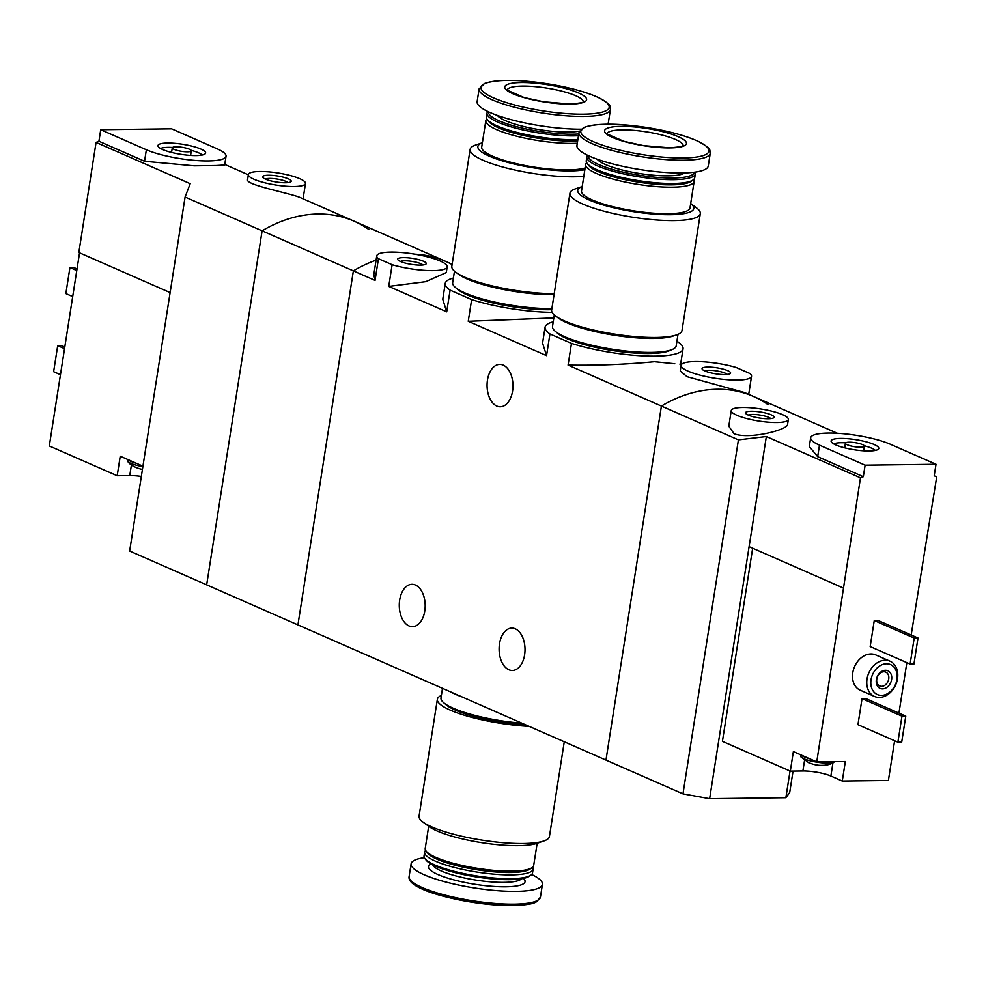 <?xml version="1.0" encoding="UTF-8"?>
<svg xmlns="http://www.w3.org/2000/svg" width="986" height="986" viewBox="0 0 986 986"><rect width="100%" height="100%" fill="white"/><g stroke="black" fill="none" stroke-linecap="round" stroke-linejoin="round"><path stroke-width="1.48" d="M552.086 312.352A69.833 14.778 -171.1 0 1 471.641 299.596L468.239 321.3L553.836 317.936M471.641 299.596L450.109 290.143L446.707 311.847L442.776 299.276L445.241 283.389A69.833 14.778 -171.1 0 1 453.4 278.04M450.109 290.143A69.833 14.778 -171.1 0 1 445.241 283.389M676.889 341.476L678.183 342.056A69.833 14.778 -171.1 0 1 683.052 348.81A69.833 14.778 -171.1 0 1 643.229 355.909A69.833 14.778 -171.1 0 1 571.473 343.399L568.072 365.103C596.715 365.621 625.518 364.5 654.47 361.726L674.794 363.748M571.473 343.399L549.941 333.958L546.54 355.65L542.571 343.079M549.941 333.958A69.833 14.778 -171.1 0 1 545.073 327.204A69.833 14.778 -171.1 0 1 553.22 321.855M376.763 255.842A35.632 7.543 -171.1 0 1 413.134 253.907A35.632 7.543 -171.1 0 1 447.176 266.873A35.632 7.543 -171.1 0 1 427.912 270.546A35.632 7.543 -171.1 0 1 392.132 264.704L378.439 258.702A35.632 7.543 -171.1 0 1 376.763 255.842L373.805 274.712L375.05 280.394L353.37 270.879A144.474 110.186 -66.3 0 1 376.085 260.168A144.474 110.186 113.7 0 0 353.37 270.879L262.103 230.835A144.474 110.186 -66.3 0 1 354.196 221.234A144.474 110.186 113.7 0 0 262.103 230.835L206.666 584.846L297.932 624.902L353.37 270.879L297.932 624.902L605.971 760.083L661.409 406.072A144.474 110.186 -66.3 0 1 753.501 396.471A144.474 110.186 -66.3 0 1 768.131 404.716M681.116 365.325A35.632 7.543 -171.1 0 1 700.38 361.652A35.632 7.543 -171.1 0 1 736.16 367.495L749.853 373.497A35.632 7.543 -171.1 0 1 751.529 376.344A35.632 7.543 -171.1 0 1 715.158 378.279A35.632 7.543 -171.1 0 1 681.116 365.325L680.229 371.007L687.057 376.701L744.492 392.539L753.501 396.471A144.474 110.186 113.7 0 0 661.409 406.072L738.415 439.867L766.344 436.527L860.47 477.84A144.474 110.186 -66.3 0 1 863.317 476.694L865.116 465.17L936.01 464.27L890.37 444.255A44.789 9.478 8.9 0 0 841.65 433.569A44.789 9.478 8.9 0 0 810.677 437.772A44.789 9.478 8.9 0 0 819.489 445.142L865.116 465.17M704.891 370.982A14.445 3.057 -171.1 0 1 702.291 369.306A14.445 3.057 -171.1 0 1 716.797 367.815A14.445 3.057 -171.1 0 1 730.158 373.669A14.445 3.057 -171.1 0 1 719.102 374.286A14.445 3.057 -171.1 0 1 704.891 370.982M392.132 264.704L388.743 286.408L425.73 281.676L446.288 272.567L447.176 266.873M378.439 258.702L375.05 280.394M400.538 261.512A14.445 3.057 -171.1 0 1 397.937 259.836A14.445 3.057 -171.1 0 1 412.444 258.344A14.445 3.057 -171.1 0 1 425.804 264.199A14.445 3.057 -171.1 0 1 414.749 264.815A14.445 3.057 -171.1 0 1 400.538 261.512M499.508 643.796A21.187 12.954 89.3 0 1 511.796 628.107A21.187 12.954 89.3 0 1 524.614 654.803A21.187 12.954 89.3 0 1 512.326 670.492A21.187 12.954 89.3 0 1 499.508 643.796M399.687 599.981A21.187 12.954 89.3 0 1 411.963 584.304A21.187 12.954 89.3 0 1 424.781 611A21.187 12.954 89.3 0 1 412.505 626.677A21.187 12.954 89.3 0 1 399.687 599.981M388.743 286.408L446.707 311.847M414.823 254.178A144.474 110.186 -66.3 0 1 445.462 261.29A144.474 110.186 113.7 0 0 414.823 254.178M568.072 365.103L661.409 406.072L605.971 760.083L682.978 793.878L709.637 798.697L766.344 436.527M468.239 321.3L546.54 355.65M487.466 380.091A21.187 12.954 89.3 0 1 499.742 364.401A21.187 12.954 89.3 0 1 512.56 391.097A21.187 12.954 89.3 0 1 500.284 406.787A21.187 12.954 89.3 0 1 487.466 380.091M704.756 370.921A11.844 2.502 -171.1 0 1 716.317 370.872A11.844 2.502 -171.1 0 1 727.311 374.446M400.402 261.45A11.844 2.502 -171.1 0 1 411.963 261.401A11.844 2.502 -171.1 0 1 422.957 264.975M529.125 726.362A65.976 13.964 -171.1 0 1 437.365 699.284A65.976 13.964 -171.1 0 1 441.371 695.45M525.304 724.685A59.715 12.633 -171.1 0 1 445.043 703.782M564.263 741.78L549.424 836.572A65.976 13.964 -171.1 0 1 543.853 840.996A65.976 13.964 -171.1 0 1 523.319 843.511A65.976 13.964 -171.1 0 1 423.006 822.077A65.976 13.964 -171.1 0 1 419.062 816.149L437.365 699.284M543.853 840.996L536.692 843.424A58.753 12.436 -171.1 0 1 518.414 845.655A58.753 12.436 -171.1 0 1 429.083 826.576L423.006 822.077M537.16 843.264L533.697 865.388A54.896 11.622 -171.1 0 1 532.021 867.668A54.896 11.622 -171.1 0 1 511.98 871.168A54.896 11.622 -171.1 0 1 426.125 851.091A54.896 11.622 -171.1 0 1 425.225 848.404L428.688 826.28M532.021 867.668L529.889 869.159A52.973 11.216 -171.1 0 1 510.538 872.524A52.973 11.216 -171.1 0 1 427.702 853.149L426.125 851.091M532.686 867.138A54.896 11.622 -171.1 0 1 533.118 869.11A54.896 11.622 -171.1 0 1 511.389 874.878A54.896 11.622 -171.1 0 1 453.782 867.286A54.896 11.622 -171.1 0 1 424.633 852.126A54.896 11.622 -171.1 0 1 425.644 850.376M533.118 869.11L532.526 872.906A54.896 11.622 -171.1 0 1 530.85 875.186A54.896 11.622 -171.1 0 1 510.797 878.686A54.896 11.622 -171.1 0 1 424.941 858.609A54.896 11.622 -171.1 0 1 424.042 855.922L424.633 852.126M530.85 875.186L529.334 876.234A53.54 11.327 -171.1 0 1 509.787 879.648A53.54 11.327 -171.1 0 1 426.063 860.063L424.941 858.609M531.676 874.496A66.456 14.063 -171.1 0 1 542.423 884.38A66.456 14.063 -171.1 0 1 516.122 891.369A66.456 14.063 -171.1 0 1 446.387 882.174A66.456 14.063 -171.1 0 1 411.113 863.822A66.456 14.063 -171.1 0 1 424.362 857.684M461.768 696.806A62.611 13.249 -171.1 0 1 450.355 691.79M522.001 723.243A62.611 13.249 -171.1 0 1 440.988 697.94L442.492 688.339M821.893 765.407A8.43 1.787 -171.1 0 1 819.773 765.333A8.43 1.787 -171.1 0 1 813.623 764.384A8.43 1.787 -171.1 0 1 813.524 764.36L808.803 762.782L800.829 756.78A17.341 3.673 -171.1 0 1 800.509 755.88L800.669 754.808M752.663 548.228L722.43 741.349L790.304 771.138L802.887 770.978A20.225 4.277 8.9 0 1 830.878 776.031L842.278 781.035L888.398 780.456L894.61 740.769M860.47 477.84L816.753 761.87L793.373 751.603L790.304 771.138M898.949 713.125L906.849 662.654M911.175 635.009L936.7 476.867A144.474 110.186 -66.3 0 0 936.047 476.583A144.474 110.186 -66.3 0 0 934.21 475.794L936.01 464.27M810.677 437.772L809.309 446.547L817.677 456.666L863.317 476.694M731.255 410.521L728.802 426.186L734.04 433.717C749.113 439.756 787.518 429.847 787.543 424.522L788.344 419.469A28.89 6.113 -171.1 0 1 768.365 422.181A28.89 6.113 -171.1 0 1 736.924 415.291A28.89 6.113 -171.1 0 1 731.255 410.521A28.89 6.113 -171.1 0 1 760.736 408.956A28.89 6.113 -171.1 0 1 788.344 419.469M816.753 761.87L845.335 761.512L842.278 781.035M870.182 646.569L874.262 620.527L878.082 620.477L918.003 638.004L913.936 664.046L910.115 664.083L870.182 646.569M857.956 724.685L862.035 698.643L865.844 698.593L905.777 716.119L901.697 742.162L897.889 742.212L857.956 724.685M874.533 696.473L860.273 690.225A19.264 14.691 -66.3 0 1 852.767 672.772A19.264 14.691 -66.3 0 1 875.753 654.938L890.013 661.199A19.264 14.691 -66.3 0 1 895.732 684.74A19.264 14.691 -66.3 0 1 874.533 696.473A19.264 14.691 -66.3 0 1 867.027 679.034A19.264 14.691 -66.3 0 1 890.013 661.199M843.227 587.964L749.101 546.663M793.052 771.101L789.7 792.522L785.867 797.723L709.637 798.697M790.045 771.015L785.867 797.723M738.415 439.867L682.978 793.878M871.032 679.761A16.368 12.485 -66.3 0 1 892.613 665.821A16.368 12.485 -66.3 0 1 888.324 693.195A16.368 12.485 -66.3 0 1 871.032 679.761M876.369 679.687A9.626 7.346 -66.3 0 1 889.064 671.491A9.626 7.346 -66.3 0 1 886.537 687.599A9.626 7.346 -66.3 0 1 876.369 679.687M876.776 679.12A7.543 5.756 -66.3 0 1 885.785 672.144A7.543 5.756 -66.3 0 1 888.029 681.363A7.543 5.756 -66.3 0 1 879.722 685.96A7.543 5.756 -66.3 0 1 876.776 679.12M897.889 742.212L901.968 716.169L862.035 698.643M901.968 716.169L905.777 716.119M910.115 664.083L914.195 638.053L874.262 620.527M914.195 638.053L918.003 638.004M748.362 415.143A14.445 3.057 -171.1 0 1 745.761 413.467A14.445 3.057 -171.1 0 1 760.268 411.975A14.445 3.057 -171.1 0 1 773.628 417.83A14.445 3.057 -171.1 0 1 762.572 418.446A14.445 3.057 -171.1 0 1 748.362 415.143M748.238 415.081A11.844 2.502 -171.1 0 1 759.787 415.032A11.844 2.502 -171.1 0 1 770.781 418.619M835.832 444.945A24.132 5.103 -171.1 0 1 831.173 441.629A24.132 5.103 -171.1 0 1 855.725 439.657A24.132 5.103 -171.1 0 1 878.489 449.037A24.132 5.103 -171.1 0 1 860.642 450.565A24.132 5.103 -171.1 0 1 835.832 444.945M847.307 444.797A9.626 2.034 -171.1 0 1 845.409 443.207A9.626 2.034 -171.1 0 1 855.244 442.689A9.626 2.034 -171.1 0 1 864.439 446.19A9.626 2.034 -171.1 0 1 857.783 447.089A9.626 2.034 -171.1 0 1 847.307 444.797M833.725 443.897A21.914 4.634 -171.1 0 1 845.68 442.825M864.303 445.746A21.914 4.634 -171.1 0 1 875.358 450.417M809.457 758.665A17.341 3.673 -171.1 0 1 804.206 756.878A17.341 3.673 -171.1 0 1 801.248 755.066M834.587 761.648A17.341 3.673 -171.1 0 1 834.181 761.993A17.341 3.673 -171.1 0 1 820.87 762.696A17.341 3.673 -171.1 0 1 803.91 758.739A17.341 3.673 -171.1 0 1 800.829 756.78M452.093 264.556A144.474 110.186 113.7 0 0 445.462 261.29L452.143 264.223M142.44 469.398A8.43 1.787 -171.1 0 1 140.493 468.991A8.43 1.787 -171.1 0 1 140.394 468.966C134.071 467.13 129.844 464.603 127.699 461.374A17.341 3.673 -171.1 0 1 127.379 460.487L127.551 459.414M141.331 476.448A20.225 4.277 8.9 0 0 129.758 475.585L131.421 464.948M79.546 252.835L49.3 445.955L117.186 475.745L129.758 475.585M142.945 466.168L120.243 456.21L117.186 475.745M98.92 141.244L100.72 129.721L146.359 149.749A44.789 9.478 8.9 0 0 195.08 160.435A44.789 9.478 8.9 0 0 226.053 156.232L224.672 165.007L216.316 165.525L194.23 165.821L144.548 161.273L98.92 141.244A144.474 110.186 113.7 0 0 96.073 142.391L78.831 252.515L170.122 292.583M185.085 197.04L129.647 551.051L206.666 584.846L262.103 230.835L185.085 197.04L190.199 183.692L96.073 142.391M445.462 261.29L354.196 221.234A144.474 110.186 -66.3 0 1 368.813 229.479M248.386 174.534A28.89 6.113 -171.1 0 1 268.365 171.823A28.89 6.113 -171.1 0 1 299.806 178.712A28.89 6.113 -171.1 0 1 305.487 183.47A28.89 6.113 -171.1 0 1 275.994 185.048A28.89 6.113 -171.1 0 1 248.386 174.534L247.597 179.588C245.07 185.072 291.967 193.49 300.841 197.841L354.196 221.234M226.053 156.232A44.789 9.478 8.9 0 0 217.253 148.849L171.613 128.821L100.72 129.721M64.534 348.674L57.706 345.667L61.514 345.618L64.78 347.06M57.706 345.667L53.626 371.71L60.454 374.705M76.772 270.546L69.932 267.551L73.753 267.502L77.019 268.944M69.932 267.551L65.852 293.594L72.693 296.589M288.368 178.86A14.445 3.057 -171.1 0 1 290.771 181.843A14.445 3.057 -171.1 0 1 276.462 182.028A14.445 3.057 -171.1 0 1 262.892 177.48A14.445 3.057 -171.1 0 1 271.187 175.311A14.445 3.057 -171.1 0 1 288.368 178.86M265.37 179.095A11.844 2.502 -171.1 0 1 274.564 178.725A11.844 2.502 -171.1 0 1 285.915 181.399A11.844 2.502 -171.1 0 1 287.912 182.62M200.91 149.059A24.132 5.103 -171.1 0 1 205.359 153.643A24.132 5.103 -171.1 0 1 181.017 154.346A24.132 5.103 -171.1 0 1 158.043 146.224A24.132 5.103 -171.1 0 1 173.24 143.204A24.132 5.103 -171.1 0 1 200.91 149.059M189.423 149.206A9.626 2.034 -171.1 0 1 191.321 150.796A9.626 2.034 -171.1 0 1 181.486 151.314A9.626 2.034 -171.1 0 1 172.291 147.814A9.626 2.034 -171.1 0 1 178.947 146.914A9.626 2.034 -171.1 0 1 189.423 149.206M191.173 150.34A21.914 4.634 -171.1 0 1 198.556 152.805A21.914 4.634 -171.1 0 1 202.229 155.024M160.607 148.504A21.914 4.634 -171.1 0 1 172.562 147.432M136.327 463.272A17.341 3.673 -171.1 0 1 128.118 459.661M142.871 466.612A17.341 3.673 -171.1 0 1 127.699 461.374M569.945 193.256L551.642 310.122A65.976 13.964 8.9 0 0 586.67 328.35A65.976 13.964 8.9 0 0 655.9 337.483A65.976 13.964 8.9 0 0 682.004 330.544L700.307 213.666A65.976 13.964 8.9 0 0 696.362 207.75L690.681 203.547A58.753 12.436 8.9 0 1 670.554 214.701A58.753 12.436 8.9 0 1 600.018 204.003A58.753 12.436 8.9 0 1 582.208 186.564L575.516 188.819A65.976 13.964 8.9 0 0 569.945 193.256A65.976 13.964 8.9 0 0 604.973 211.472A65.976 13.964 8.9 0 0 674.202 220.605A65.976 13.964 8.9 0 0 700.307 213.666M586.682 162.69A54.896 11.622 8.9 0 0 585.672 164.428L581.518 190.939A54.896 11.622 8.9 0 0 610.667 206.099A54.896 11.622 8.9 0 0 668.274 213.703A54.896 11.622 8.9 0 0 690.003 207.923L694.144 181.424A54.896 11.622 8.9 0 0 693.725 179.452M585.672 164.428A54.896 11.622 8.9 0 0 614.82 179.6A54.896 11.622 8.9 0 0 672.427 187.192A54.896 11.622 8.9 0 0 694.144 181.424M587.693 155.332A54.896 11.622 8.9 0 0 586.855 156.91L586.251 160.718A54.896 11.622 8.9 0 0 587.151 163.405L588.728 165.463A52.973 11.216 8.9 0 0 671.577 184.838A52.973 11.216 8.9 0 0 690.915 181.461L693.059 179.982A54.896 11.622 8.9 0 0 694.736 177.702L695.327 173.906A54.896 11.622 8.9 0 0 695.007 172.131M587.151 163.405A54.896 11.622 8.9 0 0 673.007 183.47A54.896 11.622 8.9 0 0 693.059 179.982M586.855 156.91A54.896 11.622 8.9 0 0 615.991 172.082A54.896 11.622 8.9 0 0 673.598 179.674A54.896 11.622 8.9 0 0 695.327 173.906M588.432 155.677A53.54 11.327 8.9 0 0 616.533 170.529A53.54 11.327 8.9 0 0 673.007 178.01A53.54 11.327 8.9 0 0 694.206 172.242M597.269 159.239A45.27 9.577 8.9 0 0 668.101 175.853A45.27 9.577 8.9 0 0 684.703 172.932M578.942 132.666L576.946 145.435A66.456 14.063 8.9 0 0 612.232 163.799A66.456 14.063 8.9 0 0 681.967 172.994A66.456 14.063 8.9 0 0 708.268 166.005L710.265 153.224C709.193 149.404 712.668 149.33 698.174 141.318C684.826 135.316 666.844 130.583 644.252 127.132C623.67 124.15 599.278 122.35 584.341 127.305L578.942 132.666A66.456 14.063 8.9 0 0 614.229 151.018A66.456 14.063 8.9 0 0 683.964 160.225A66.456 14.063 8.9 0 0 710.265 153.224M670.049 147.888A41.412 8.763 8.9 0 0 661.643 131.384A41.412 8.763 8.9 0 0 604.862 132.099A41.412 8.763 8.9 0 0 670.049 147.888M556.56 332.294A59.715 12.633 8.9 0 0 649.429 353.518A59.715 12.633 8.9 0 0 670.554 350.153M554.292 315.002L552.505 326.452A62.611 13.249 8.9 0 0 585.733 343.757A62.611 13.249 8.9 0 0 651.426 352.409A62.611 13.249 8.9 0 0 676.199 345.827L677.998 334.365M557.25 317.172A62.611 13.249 8.9 0 0 653.619 338.469A62.611 13.249 8.9 0 0 674.523 335.536M571.239 323.618A59.715 12.633 8.9 0 0 651.906 337.717A59.715 12.633 8.9 0 0 659.227 337.397M584.846 169.715A58.753 12.436 8.9 0 1 570.734 170.898A58.753 12.436 8.9 0 1 500.198 160.2A58.753 12.436 8.9 0 1 482.376 142.748L475.683 145.016A65.976 13.964 8.9 0 0 470.125 149.441L451.822 266.319A65.976 13.964 8.9 0 0 485.827 284.276A65.976 13.964 8.9 0 0 554.218 293.68M470.125 149.441A65.976 13.964 8.9 0 0 505.14 167.669A65.976 13.964 8.9 0 0 574.382 176.802A65.976 13.964 8.9 0 0 583.811 176.334M486.85 118.875A54.896 11.622 8.9 0 0 485.839 120.625L481.698 147.124A54.896 11.622 8.9 0 0 510.834 162.296A54.896 11.622 8.9 0 0 568.454 169.888A54.896 11.622 8.9 0 0 585.129 167.94M485.839 120.625A54.896 11.622 8.9 0 0 514.988 135.785A54.896 11.622 8.9 0 0 572.595 143.389A54.896 11.622 8.9 0 0 577.291 143.229M487.86 111.517A54.896 11.622 8.9 0 0 487.022 113.107L486.431 116.903A54.896 11.622 8.9 0 0 487.33 119.589L488.908 121.66A52.973 11.216 8.9 0 0 571.744 141.023A52.973 11.216 8.9 0 0 577.673 140.788M487.33 119.589A54.896 11.622 8.9 0 0 573.186 139.667A54.896 11.622 8.9 0 0 577.87 139.519M487.022 113.107A54.896 11.622 8.9 0 0 516.159 128.266A54.896 11.622 8.9 0 0 573.778 135.871A54.896 11.622 8.9 0 0 578.474 135.711M488.6 111.862A53.54 11.327 8.9 0 0 516.713 126.713A53.54 11.327 8.9 0 0 573.174 134.195A53.54 11.327 8.9 0 0 578.745 133.985M497.437 115.436A45.27 9.577 8.9 0 0 568.281 132.05A45.27 9.577 8.9 0 0 579.485 131.076M607.29 124.236A66.456 14.063 8.9 0 0 608.436 122.19L610.433 109.421C609.36 105.588 612.836 105.527 598.342 97.503C584.994 91.501 567.024 86.78 544.42 83.317C523.837 80.347 499.458 78.535 484.52 83.502L479.122 88.851A66.456 14.063 8.9 0 0 514.396 107.215A66.456 14.063 8.9 0 0 584.143 116.41A66.456 14.063 8.9 0 0 610.433 109.421M479.122 88.851L477.125 101.632A66.456 14.063 8.9 0 0 511.808 119.836A66.456 14.063 8.9 0 0 581.062 129.191M570.216 104.072A41.412 8.763 8.9 0 0 561.81 87.569A41.412 8.763 8.9 0 0 505.042 88.296A41.412 8.763 8.9 0 0 570.216 104.072M456.728 288.491A59.715 12.633 8.9 0 0 549.596 309.715A59.715 12.633 8.9 0 0 551.716 309.666M454.472 271.187L452.673 282.649A62.611 13.249 8.9 0 0 485.901 299.941A62.611 13.249 8.9 0 0 551.605 308.606A62.611 13.249 8.9 0 0 551.889 308.606M457.418 273.368A62.611 13.249 8.9 0 0 553.787 294.654A62.611 13.249 8.9 0 0 554.07 294.654M471.407 279.814A59.715 12.633 8.9 0 0 552.074 293.902A59.715 12.633 8.9 0 0 554.194 293.865M521.471 878.772A45.27 9.577 -171.1 0 1 504.117 882.371A45.27 9.577 -171.1 0 1 459.217 876.776A45.27 9.577 -171.1 0 1 432.768 864.882M523.48 878.403A48.881 10.341 -171.1 0 1 505.719 886.808A48.881 10.341 -171.1 0 1 448.433 878.341A48.881 10.341 -171.1 0 1 430.981 863.921M514.125 904.15A66.456 14.063 -171.1 0 1 444.39 894.955A66.456 14.063 -171.1 0 1 409.104 876.591C406.133 891.011 472.565 905.875 513.016 905.567C534.104 904.692 534.695 902.424 536.507 901.82L540.427 897.161A66.456 14.063 -171.1 0 1 514.125 904.15M512.893 905.567A64.866 13.73 -171.1 0 1 448.186 897.445A64.866 13.73 -171.1 0 1 410.583 880.313M817.677 456.666L819.489 445.142M830.878 776.031L832.948 762.745M802.887 770.978L804.551 760.342M144.548 161.273L146.359 149.749M683.31 157.97A64.866 13.73 8.9 0 0 670.147 132.124A64.866 13.73 8.9 0 0 581.222 133.246A64.866 13.73 8.9 0 0 683.31 157.97M683.162 145.608A38.528 8.159 8.9 0 0 646.348 131.853A38.528 8.159 8.9 0 0 607.08 133.702M583.478 114.166A64.866 13.73 8.9 0 0 570.315 88.309A64.866 13.73 8.9 0 0 481.402 89.443A64.866 13.73 8.9 0 0 583.478 114.166M583.33 101.804A38.528 8.159 8.9 0 0 546.515 88.05A38.528 8.159 8.9 0 0 507.248 89.886M683.052 348.81L680.599 364.475M545.073 327.204L542.583 343.079M751.529 376.344L748.707 394.375M679.847 364.142L681.301 364.783M411.113 863.822L409.104 876.591M542.423 884.38L540.427 897.161M753.501 396.471L837.36 433.273M934.21 475.77L936.047 476.583M845.409 443.207L844.694 447.841M864.439 446.19L863.724 450.812M834.181 761.993C831.161 764.409 826.354 765.53 819.773 765.333M248.349 174.793L224.759 164.44M305.487 183.47L303.084 198.815M172.291 147.814L171.564 152.436M191.321 150.796L190.594 155.418M683.138 145.866L683.286 145.509C681.671 145.102 688.635 146.409 669.568 147.789L643.538 145.62L623.904 141.331L607.019 133.948M583.318 102.063L583.453 101.694C581.839 101.287 588.802 102.593 569.748 103.974L543.705 101.804L524.071 97.528L507.186 90.145"/></g></svg>
